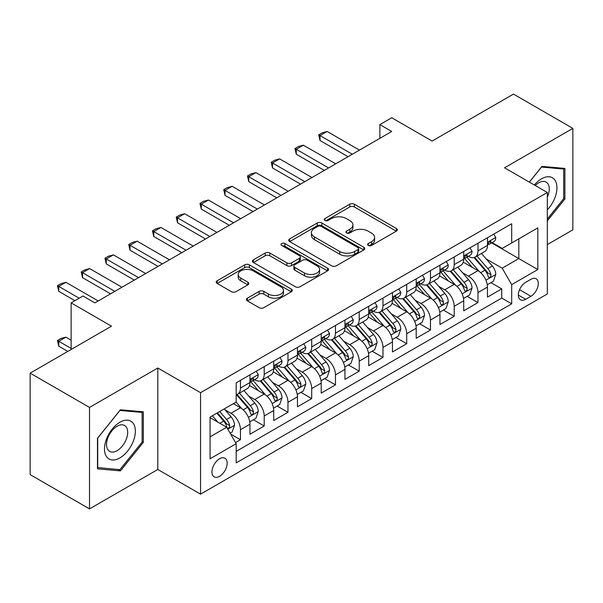 <?xml version="1.0" encoding="UTF-8"?>
<svg xmlns="http://www.w3.org/2000/svg" width="603" height="603" viewBox="0 0 603 603"><rect width="100%" height="100%" fill="white"/><g stroke="black" fill="none" stroke-linecap="round" stroke-linejoin="round"><path stroke-width="0.9" d="M368.305 245.459A2.306 1.334 0 0 0 371.569 245.459L396.337 231.153A3.294 1.907 0 0 0 397.302 229.811A3.294 1.907 0 0 0 396.337 228.462L354.376 204.236A3.294 1.907 0 0 0 349.717 204.236L324.942 218.535A2.306 1.334 0 0 0 324.271 219.477A2.306 1.334 0 0 0 324.942 220.419A2.306 1.334 0 0 0 328.205 220.419L331.416 218.572A10.553 6.09 0 0 1 346.333 218.572L349.83 220.592A10.553 6.09 0 0 1 352.921 224.896A10.553 6.09 0 0 1 349.83 229.2L346.627 231.055A2.306 1.334 0 0 0 345.949 231.997A2.306 1.334 0 0 0 346.627 232.939A2.306 1.334 0 0 0 349.891 232.939L353.094 231.085A10.553 6.09 0 0 1 368.011 231.085L371.508 233.105A10.553 6.09 0 0 1 374.599 237.416A10.553 6.09 0 0 1 371.508 241.72L368.305 243.574A2.306 1.334 0 0 0 367.626 244.516A2.306 1.334 0 0 0 368.305 245.459L368.305 243.574M219.56 476.332A10.748 6.203 120 0 0 226.585 466.858A10.748 6.203 120 0 0 224.934 458.25A10.748 6.203 120 0 0 219.56 458.777A10.748 6.203 120 0 0 212.542 468.252A10.748 6.203 120 0 0 214.186 476.867A10.748 6.203 120 0 0 219.56 476.332M247.373 298.184A3.294 1.907 0 0 0 246.408 299.533A3.294 1.907 0 0 0 247.373 300.874L259.147 307.673A3.294 1.907 0 0 0 263.805 307.673L291.317 291.792A3.294 1.907 0 0 0 292.282 290.442A3.294 1.907 0 0 0 291.317 289.101L249.356 264.868A3.294 1.907 0 0 0 244.69 264.868L217.178 280.757A3.294 1.907 0 0 0 216.213 282.098A3.294 1.907 0 0 0 217.178 283.448L231.401 291.656A3.294 1.907 0 0 0 236.067 291.656L247.841 284.857A3.294 1.907 0 0 0 248.805 283.516A3.294 1.907 0 0 0 247.841 282.166L240.785 278.096A8.819 5.095 0 0 1 238.2 274.493A8.819 5.095 0 0 1 243.65 269.79A8.819 5.095 0 0 1 253.26 270.898L280.885 286.847A8.819 5.095 0 0 1 283.463 290.442A8.819 5.095 0 0 1 278.021 295.146A8.819 5.095 0 0 1 268.41 294.045L263.805 291.385A3.294 1.907 0 0 0 259.147 291.385L247.373 298.184L247.373 300.874M547.32 244.592L572.85 229.856L572.85 128.379L513.477 94.098L432.125 141.064L391.754 117.758L379.875 124.61L391.754 131.469L94.867 302.872L82.995 296.013L71.116 302.872L71.116 349.491M89.523 407.424L89.523 508.902L157.813 469.473L157.813 368.003L89.523 407.424L30.15 373.144L111.495 326.178L71.116 302.872M157.813 368.003L200.558 392.689L547.32 192.485L547.32 293.963L200.558 494.159L200.558 392.689M572.85 128.379L504.568 167.807L547.32 192.485M331.65 265.81A3.294 1.907 0 0 0 336.308 265.81L363.82 249.928A3.294 1.907 0 0 0 364.785 248.587A3.294 1.907 0 0 0 363.82 247.238L321.859 223.012A3.294 1.907 0 0 0 317.193 223.012L289.681 238.894A3.294 1.907 0 0 0 288.716 240.243A3.294 1.907 0 0 0 289.681 241.584L331.65 265.81M282.566 245.956A2.306 1.334 0 0 1 284.902 246.28L284.902 243.537L327.565 268.169A3.294 1.907 0 0 1 328.529 269.518A3.294 1.907 0 0 1 327.565 270.86L300.06 286.742A3.294 1.907 0 0 1 295.395 286.742L253.433 262.516L253.433 259.825A3.294 1.907 0 0 0 252.469 261.167A3.294 1.907 0 0 0 253.433 262.516M253.433 259.825L265.207 253.026A3.294 1.907 0 0 1 269.865 253.026L286.885 262.855A3.294 1.907 0 0 0 291.55 262.855L299.359 258.34A3.294 1.907 0 0 0 300.324 256.999A3.294 1.907 0 0 0 299.359 255.649L281.639 245.421A2.306 1.334 0 0 1 280.968 244.479A2.306 1.334 0 0 1 282.392 243.25A2.306 1.334 0 0 1 284.902 243.537M89.523 508.902L30.15 474.621L30.15 373.144M235.532 442.564L240.461 439.723L230.602 434.032M224.994 409.814L230.964 413.259A13.432 7.756 60 0 1 240.461 429.713L249.959 424.226L249.959 434.235L264.212 426.004L253.403 419.771M248.745 396.103L254.715 399.54A13.432 7.756 60 0 1 264.212 415.995L273.709 410.515L273.709 420.525L287.963 412.294L277.154 406.053M272.496 382.385L278.465 385.83A13.432 7.756 60 0 1 287.963 402.284L297.46 396.804L297.46 406.814L311.713 398.583L300.905 392.342M296.246 368.674L302.216 372.119A13.432 7.756 60 0 1 311.713 388.573L321.211 383.086L321.211 393.096L335.464 384.872L324.655 378.631M319.997 354.963L325.967 358.408A13.432 7.756 60 0 1 335.464 374.862L344.961 369.375L344.961 379.385L359.215 371.162L348.406 364.921M343.748 341.253L349.71 344.697A13.432 7.756 60 0 1 359.215 361.152L368.712 355.664L368.712 365.674L382.965 357.443L372.157 351.21M367.498 327.542L373.461 330.979A13.432 7.756 60 0 1 382.965 347.434L392.463 341.954L392.463 351.964L406.716 343.733L395.907 337.492M391.249 313.824L397.211 317.268A13.432 7.756 60 0 1 406.716 333.723L416.213 328.236L416.213 338.253L430.467 330.022L419.658 323.781M415 300.113L420.962 303.558A13.432 7.756 60 0 1 430.467 320.012L439.964 314.525L439.964 324.535L454.217 316.311L443.409 310.07M438.75 286.402L444.713 289.847A13.432 7.756 60 0 1 454.217 306.301L463.715 300.814L463.715 310.824L477.968 302.6L477.968 292.591A13.432 7.756 -120 0 0 468.463 276.129L462.501 272.692M467.159 296.359L477.968 302.6M249.959 424.226A13.432 7.756 -120 0 0 240.461 407.771L233.338 403.656M273.709 410.515A13.432 7.756 -120 0 0 264.212 394.06L249.521 385.581M297.46 396.804A13.432 7.756 -120 0 0 287.963 380.342L273.272 371.863M321.211 383.086A13.432 7.756 -120 0 0 311.713 366.632L297.023 358.152M344.961 369.375A13.432 7.756 -120 0 0 335.464 352.921L320.773 344.441M368.712 355.664A13.432 7.756 -120 0 0 359.215 339.21L344.524 330.73M392.463 341.954A13.432 7.756 -120 0 0 382.965 325.499L368.275 317.02M416.213 328.236A13.432 7.756 -120 0 0 406.716 311.781L392.025 303.301M439.964 314.525A13.432 7.756 -120 0 0 430.467 298.07L415.776 289.591M463.715 300.814A13.432 7.756 -120 0 0 454.217 284.36L439.527 275.88M530.934 279.287L525.703 282.302A10.409 6.015 120 0 0 518.904 291.475A10.409 6.015 120 0 0 520.502 299.819A10.409 6.015 120 0 0 525.703 299.307L530.934 296.292A10.409 6.015 120 0 0 537.733 287.111A10.409 6.015 120 0 0 536.135 278.774A10.409 6.015 120 0 0 530.934 279.287M210.063 436.843L226.683 427.241L236.188 443.695L236.188 462.893L511.691 303.829L511.691 284.631L502.193 268.177L486.252 258.981M236.188 443.695L210.063 458.777L210.063 417.095L236.188 402.013L236.188 382.815L511.691 223.751L511.691 242.949L537.816 227.866L537.816 269.549L511.691 284.631M254.587 379.724L254.715 379.8A13.432 7.756 60 0 0 261.431 380.463L270.928 374.976A13.432 7.756 -120 0 0 273.709 368.825L273.709 361.144M278.337 366.013L278.465 366.081A13.432 7.756 60 0 0 285.181 366.752L294.679 361.265A13.432 7.756 -120 0 0 297.46 355.114L297.46 347.434M302.088 352.303L302.216 352.371A13.432 7.756 60 0 0 308.932 353.041L318.429 347.554A13.432 7.756 -120 0 0 321.211 341.404L321.211 333.723M325.839 338.592L325.967 338.66A13.432 7.756 60 0 0 332.683 339.323L342.18 333.843A13.432 7.756 -120 0 0 344.961 327.693L344.961 320.012M349.589 324.874L349.71 324.949A13.432 7.756 60 0 0 356.433 325.612L365.931 320.125A13.432 7.756 -120 0 0 368.712 313.975L368.712 306.301M373.34 311.163L373.461 311.238A13.432 7.756 60 0 0 380.184 311.902L389.681 306.414A13.432 7.756 -120 0 0 392.463 300.264L392.463 292.583M397.091 297.452L397.211 297.52A13.432 7.756 60 0 0 403.935 298.191L413.432 292.704A13.432 7.756 -120 0 0 416.213 286.553L416.213 278.872M420.841 283.742L420.962 283.809A13.432 7.756 60 0 0 427.685 284.473L437.183 278.993A13.432 7.756 -120 0 0 439.964 272.842L439.964 265.162M444.592 270.023L444.713 270.099A13.432 7.756 60 0 0 451.436 270.762L460.933 265.282A13.432 7.756 -120 0 0 463.715 259.132L463.715 251.451M236.188 451.376L501.719 298.07L501.719 288.882L487.465 297.113L487.465 287.103A13.432 7.756 -120 0 0 477.968 270.649L463.277 262.169M468.343 256.313L468.463 256.388A13.432 7.756 -120 0 0 475.187 257.051A13.432 7.756 -120 0 0 477.968 250.901L477.968 243.22M475.187 257.051L484.684 251.564A13.432 7.756 -120 0 0 487.465 245.413L487.465 237.74M240.461 380.342L240.461 388.023A13.432 7.756 60 0 1 237.68 394.174A13.432 7.756 60 0 1 236.188 394.716M237.68 394.174L247.177 388.686A13.432 7.756 -120 0 0 249.959 382.536L249.959 374.862M264.212 366.632L264.212 374.312A13.432 7.756 60 0 1 261.431 380.463M287.963 352.921L287.963 360.602A13.432 7.756 60 0 1 285.181 366.752M311.713 339.21L311.713 346.891A13.432 7.756 60 0 1 308.932 353.041M335.464 325.499L335.464 333.173A13.432 7.756 60 0 1 332.683 339.323M359.215 311.781L359.215 319.462A13.432 7.756 60 0 1 356.433 325.612M382.965 298.07L382.965 305.751A13.432 7.756 60 0 1 380.184 311.902M406.716 284.36L406.716 292.04A13.432 7.756 60 0 1 403.935 298.191M430.467 270.649L430.467 278.33A13.432 7.756 60 0 1 427.685 284.473M454.217 256.938L454.217 264.611A13.432 7.756 60 0 1 451.436 270.762M454.217 306.301L454.217 316.311M430.467 320.012L430.467 330.022M406.716 333.723L406.716 343.733M382.965 347.434L382.965 357.443M359.215 361.152L359.215 371.162M335.464 374.862L335.464 384.872M311.713 388.573L311.713 398.583M287.963 402.284L287.963 412.294M264.212 415.995L264.212 426.004M240.461 429.713L240.461 439.723M226.683 427.241L210.063 417.645M502.193 268.177L518.821 258.581L518.821 238.833L537.816 227.866M491.618 242.873L537.816 269.549M492.093 242.602L502.193 248.436L511.691 242.949M157.813 469.473L200.558 494.159M379.875 124.61L379.875 138.321M490.91 282.649L501.719 288.882M501.719 298.07L511.691 303.829M547.32 220.856L564.89 198.99L564.89 168.433L541.976 166.383L529.336 182.106M97.482 468.848L120.404 470.898L143.318 442.383L143.318 411.826L120.404 409.776L97.482 438.291L97.482 468.848M563.707 198.304L564.89 198.99M142.135 441.697L143.318 442.383M117.977 469.496L120.404 470.898M369.224 245.783L371.508 244.464A10.553 6.09 0 0 0 374.599 240.16L374.599 237.416M352.921 224.896L352.921 227.64A10.553 6.09 0 0 1 349.83 231.944L347.547 233.263M396.299 231.183L354.376 206.98A3.294 1.907 0 0 0 349.717 206.98L325.869 220.751M363.775 249.959L321.859 225.756A3.294 1.907 0 0 0 317.193 225.756L289.726 241.615M357.994 249.529A2.306 1.334 0 0 0 358.664 248.587A2.306 1.334 0 0 0 357.994 247.645L321.158 226.374A2.306 1.334 0 0 0 317.894 226.374L314.51 228.326A10.553 6.09 0 0 0 311.419 232.637A10.553 6.09 0 0 0 314.51 236.941L339.693 251.481A10.553 6.09 0 0 0 354.609 251.481L357.994 249.529L357.994 252.273A2.306 1.334 0 0 0 358.664 251.33L358.664 248.587M311.419 232.637L311.419 235.381A10.553 6.09 0 0 0 314.51 239.685L314.51 236.941M357.994 252.273L354.609 254.225A10.553 6.09 0 0 1 339.693 254.225L314.51 239.685M253.479 262.539L265.207 255.77L265.207 253.026M300.324 256.999L300.324 259.742A3.294 1.907 0 0 1 299.359 261.084L291.55 265.591A3.294 1.907 0 0 1 286.885 265.591L269.865 255.77A3.294 1.907 0 0 0 265.207 255.77M284.902 246.28L327.519 270.883M304.545 273.046A8.819 5.095 0 0 0 314.155 274.154A8.819 5.095 0 0 0 319.598 269.451A8.819 5.095 0 0 0 317.02 265.848L307.281 260.225A3.294 1.907 0 0 0 302.623 260.225L294.814 264.74A3.294 1.907 0 0 0 293.849 266.081A3.294 1.907 0 0 0 294.814 267.43L304.545 273.046L304.545 275.79A8.819 5.095 0 0 0 314.155 276.898A8.819 5.095 0 0 0 319.598 272.187L319.598 269.451M293.849 266.081L293.849 268.825A3.294 1.907 0 0 0 294.814 270.174L294.814 267.43M304.545 275.79L294.814 270.174M283.463 290.442L283.463 293.186A8.819 5.095 0 0 1 278.021 297.89A8.819 5.095 0 0 1 268.41 296.789L263.805 294.128A3.294 1.907 0 0 0 259.147 294.128L247.418 300.897M238.2 274.493L238.2 277.237A8.819 5.095 0 0 0 240.785 280.84L240.785 278.096M247.795 284.887L240.785 280.84M291.272 291.814L249.356 267.611A3.294 1.907 0 0 0 244.69 267.611L217.223 283.47M487.269 284.752L493.405 281.209L495.779 274.35A8.902 5.141 -120 0 0 492.312 265.991L481.458 253.426M479.287 271.516L466.88 257.157M472.232 267.333L465.034 259.004A21.331 12.316 -120 0 0 464.37 258.257M473.973 257.534L484.948 270.242A8.902 5.141 60 0 1 488.121 276.378L488.769 277.433L489.975 277.259L490.782 276.28L490.97 274.727A8.902 5.141 -120 0 0 487.797 268.599L476.95 256.034M474.621 257.33L486.41 270.981A4.538 2.616 60 0 1 487.556 272.76L490.97 274.727M493.759 234.107L495.779 237.597A8.902 5.141 60 0 1 493.932 241.539L489.425 244.147A8.902 5.141 -120 0 0 490.97 242.097L490.789 241.306L489.674 241.524L488.121 243.74A8.902 5.141 60 0 1 487.465 245.006M487.767 244.562L487.797 244.562A8.902 5.141 -120 0 0 489.425 244.147M352.325 154.232L320.027 135.585L320.027 140.514L318.716 134.831L322.281 132.773L327.15 131.469L359.448 150.117M348.052 156.697L320.027 140.514M327.15 131.469L320.027 135.585L318.716 134.831M547.32 209.821A21.836 12.603 120 0 0 556.652 184.503A21.836 12.603 120 0 0 541.502 178.842A21.836 12.603 120 0 0 534.348 185M547.32 197.113A14.947 8.63 120 0 0 546.16 182.106A14.947 8.63 120 0 0 538.69 182.845A14.947 8.63 120 0 0 535.23 185.505M529.381 182.136L541.502 167.061L563.707 169.044L563.707 198.651L547.32 219.04M562.237 168.192L563.707 169.044M133.293 441.253A21.836 12.603 120 0 0 127.648 420.17A21.836 12.603 120 0 0 106.558 438.871A21.836 12.603 120 0 0 112.211 459.953A21.836 12.603 120 0 0 133.293 441.253M126.268 439.255A14.947 8.63 120 0 0 124.587 425.492A14.947 8.63 120 0 0 107.96 437.62A14.947 8.63 120 0 0 109.64 451.383A14.947 8.63 120 0 0 126.268 439.255M97.724 467.687L97.724 438.08L119.929 410.455L142.135 412.437L142.135 442.044L119.929 469.669L97.482 467.551M140.665 411.585L142.135 412.437M463.519 298.462L469.654 294.92L472.028 288.061A8.902 5.141 -120 0 0 468.561 279.702L457.707 267.144M455.536 285.227L443.137 270.868M448.481 281.051L441.283 272.714A21.331 12.316 -120 0 0 440.62 271.968M450.222 271.244L461.197 283.953A8.902 5.141 60 0 1 464.37 290.088L465.019 291.143L466.225 290.97L467.031 289.998L467.219 288.438A8.902 5.141 -120 0 0 464.046 282.31L453.2 269.745M450.871 271.041L462.659 284.691A4.538 2.616 60 0 1 463.805 286.47L467.219 288.438M439.768 312.173L445.903 308.63L448.278 301.771A8.902 5.141 -120 0 0 444.81 293.42L433.956 280.855M431.786 298.937L419.387 284.578M424.731 294.761L417.532 286.425A21.331 12.316 -120 0 0 416.869 285.686M426.472 284.963L437.446 297.671A8.902 5.141 60 0 1 440.62 303.799L441.268 304.854L442.474 304.688L443.28 303.708L443.469 302.156A8.902 5.141 -120 0 0 440.296 296.02L429.449 283.455M427.12 284.752L438.909 298.41A4.538 2.616 60 0 1 440.054 300.181L443.469 302.156M416.017 325.884L422.153 322.341L424.527 315.49A8.902 5.141 -120 0 0 421.06 307.131L410.206 294.566M408.035 312.656L395.636 298.297M400.98 308.472L393.782 300.136A21.331 12.316 -120 0 0 393.118 299.397M402.721 298.673L413.696 311.382A8.902 5.141 60 0 1 416.869 317.51L417.517 318.565L418.723 318.399L419.53 317.419L419.718 315.866A8.902 5.141 -120 0 0 416.545 309.731L405.698 297.173M403.369 298.462L415.158 312.12A4.538 2.616 60 0 1 416.304 313.892L419.718 315.866M392.267 339.602L398.402 336.052L400.776 329.2A8.902 5.141 -120 0 0 397.309 320.841L386.455 308.276M384.284 326.366L371.885 312.007M377.229 322.183L370.031 313.846A21.331 12.316 -120 0 0 369.368 313.108M378.97 312.384L389.945 325.092A8.902 5.141 60 0 1 393.118 331.22L393.767 332.276L394.973 332.11L395.779 331.13L395.967 329.577A8.902 5.141 -120 0 0 392.794 323.449L381.948 310.884M379.619 312.173L391.407 325.831A4.538 2.616 60 0 1 392.553 327.602L395.967 329.577M470.008 247.818L472.028 251.315A8.902 5.141 60 0 1 470.182 255.25L465.674 257.858A8.902 5.141 -120 0 0 467.219 255.808L467.039 255.016L465.923 255.235L464.37 257.451A8.902 5.141 60 0 1 463.715 258.717M464.016 258.272L464.046 258.272A8.902 5.141 -120 0 0 465.674 257.858M328.575 167.943L296.277 149.295L296.277 154.232L294.965 148.542L298.53 146.484L303.399 145.18L335.698 163.828M324.301 170.408L296.277 154.232M303.399 145.18L296.277 149.295L294.965 148.542M446.258 261.529L448.278 265.026A8.902 5.141 60 0 1 446.439 268.961L441.924 271.569A8.902 5.141 -120 0 0 443.469 269.518L443.288 268.727L442.172 268.953L440.62 271.162A8.902 5.141 60 0 1 439.964 272.428M440.265 271.983L440.296 271.983A8.902 5.141 -120 0 0 441.924 271.569M304.824 181.654L272.526 163.006L272.526 167.943L271.214 162.252L274.78 160.194L279.649 158.891L311.947 177.538M300.55 184.126L272.526 167.943M279.649 158.891L272.526 163.006L271.214 162.252M422.507 275.239L424.527 278.737A8.902 5.141 60 0 1 422.688 282.671L418.173 285.279A8.902 5.141 -120 0 0 419.718 283.229L419.537 282.438L418.422 282.664L416.869 284.872A8.902 5.141 60 0 1 416.213 286.139M416.515 285.694L416.545 285.694A8.902 5.141 -120 0 0 418.173 285.279M281.073 195.364L248.775 176.717L248.775 181.654L247.471 175.963L251.029 173.905L255.898 172.601L288.196 191.257M276.8 197.837L248.775 181.654M255.898 172.601L248.775 176.717L247.471 175.963M398.756 288.95L400.776 292.447A8.902 5.141 60 0 1 398.937 296.39L394.422 298.99A8.902 5.141 -120 0 0 395.967 296.94L395.787 296.156L394.671 296.375L393.118 298.591A8.902 5.141 60 0 1 392.463 299.857M392.764 299.412L392.794 299.412A8.902 5.141 -120 0 0 394.422 298.99M257.323 209.075L225.025 190.427L225.025 195.364L223.721 189.674L227.278 187.616L232.147 186.319L264.446 204.967M253.049 211.547L225.025 195.364M232.147 186.319L225.025 190.427L223.721 189.674M368.516 353.313L374.651 349.77L377.026 342.911A8.902 5.141 -120 0 0 373.559 334.552L362.704 321.987M360.534 340.077L348.135 325.718M353.479 335.894L346.28 327.565A21.331 12.316 -120 0 0 345.617 326.818M355.22 326.095L366.194 338.803A8.902 5.141 60 0 1 369.368 344.939L370.016 345.994L371.222 345.821L372.028 344.841L372.217 343.288A8.902 5.141 -120 0 0 369.044 337.16L358.197 324.595M355.868 325.891L367.657 339.542A4.538 2.616 60 0 1 368.802 341.321L372.217 343.288M375.006 302.668L377.026 306.158A8.902 5.141 60 0 1 375.187 310.1L370.672 312.708A8.902 5.141 -120 0 0 372.217 310.658L372.036 309.867L370.92 310.085L369.368 312.301A8.902 5.141 60 0 1 368.712 313.568M369.013 313.123L369.044 313.123A8.902 5.141 -120 0 0 370.672 312.708M233.572 222.793L201.274 204.146L201.274 209.083L199.97 203.392L203.528 201.334L208.397 200.03L240.695 218.678M229.298 225.258L201.274 209.083M208.397 200.03L201.274 204.146L199.97 203.392M344.765 367.023L350.901 363.481L353.275 356.622A8.902 5.141 -120 0 0 349.808 348.263L338.954 335.705M336.783 353.788L324.384 339.429M329.728 349.612L322.53 341.275A21.331 12.316 -120 0 0 321.866 340.529M331.469 339.806L342.444 352.514A8.902 5.141 60 0 1 345.617 358.649L346.265 359.705L347.471 359.531L348.278 358.559L348.474 357.006A8.902 5.141 -120 0 0 345.293 350.871L334.446 338.306M332.117 339.602L343.906 353.252A4.538 2.616 60 0 1 345.052 355.031L348.474 357.006M351.255 316.379L353.275 319.876A8.902 5.141 60 0 1 351.436 323.811L346.921 326.419A8.902 5.141 -120 0 0 348.474 324.369L348.285 323.577L347.17 323.796L345.617 326.012A8.902 5.141 60 0 1 344.961 327.278M345.263 326.834L345.293 326.834A8.902 5.141 -120 0 0 346.921 326.419M209.821 236.504L177.523 217.856L177.523 222.793L176.219 217.103L179.777 215.045L184.646 213.741L216.944 232.389M205.548 238.969L177.523 222.793M184.646 213.741L177.523 217.856L176.219 217.103M321.015 380.734L327.15 377.192L329.524 370.332A8.902 5.141 -120 0 0 326.057 361.981L315.203 349.416M313.032 367.498L300.633 353.139M305.977 363.323L298.779 354.986A21.331 12.316 -120 0 0 298.116 354.247M307.718 353.524L318.693 366.232A8.902 5.141 60 0 1 321.866 372.36L322.515 373.415L323.721 373.249L324.527 372.27L324.723 370.717A8.902 5.141 -120 0 0 321.542 364.581L310.696 352.016M308.367 353.313L320.163 366.971A4.538 2.616 60 0 1 321.301 368.742L324.723 370.717M327.504 330.09L329.524 333.587A8.902 5.141 60 0 1 327.685 337.522L323.17 340.13A8.902 5.141 -120 0 0 324.723 338.079L324.535 337.288L323.419 337.514L321.866 339.723A8.902 5.141 60 0 1 321.211 340.989M321.512 340.544L321.542 340.544A8.902 5.141 -120 0 0 323.17 340.13M186.071 250.215L153.773 231.567L153.773 236.504L152.469 230.813L156.026 228.756L160.895 227.452L193.194 246.099M181.797 252.687L153.773 236.504M160.895 227.452L153.773 231.567L152.469 230.813M297.264 394.445L303.399 390.902L305.774 384.051A8.902 5.141 -120 0 0 302.307 375.692L291.46 363.127M289.282 381.217L276.883 366.858M282.227 377.033L275.028 368.697A21.331 12.316 -120 0 0 274.365 367.958M283.968 367.235L294.942 379.943A8.902 5.141 60 0 1 298.116 386.071L298.764 387.126L299.97 386.96L300.776 385.98L300.972 384.428A8.902 5.141 -120 0 0 297.799 378.292L286.945 365.735M284.616 367.023L296.412 380.681A4.538 2.616 60 0 1 297.55 382.453L300.972 384.428M303.754 343.8L305.774 347.298A8.902 5.141 60 0 1 303.935 351.24L299.42 353.84A8.902 5.141 -120 0 0 300.972 351.79L300.784 350.999L299.668 351.225L298.116 353.433A8.902 5.141 60 0 1 297.46 354.7M297.761 354.255L297.799 354.255A8.902 5.141 -120 0 0 299.42 353.84M162.32 263.926L130.022 245.278L130.022 250.215L128.718 244.524L132.276 242.466L137.145 241.162L169.443 259.818M158.046 266.398L130.022 250.215M137.145 241.162L130.022 245.278L128.718 244.524M273.513 408.163L279.649 404.613L282.023 397.761A8.902 5.141 -120 0 0 278.556 389.402L267.709 376.837M265.531 394.927L253.132 380.568M258.476 390.744L251.278 382.408A21.331 12.316 -120 0 0 250.614 381.669M260.217 380.945L271.192 393.653A8.902 5.141 60 0 1 274.365 399.781L275.013 400.837L276.219 400.671L277.026 399.691L277.222 398.138A8.902 5.141 -120 0 0 274.048 392.01L263.194 379.445M260.865 380.734L272.662 394.392A4.538 2.616 60 0 1 273.8 396.163L277.222 398.138M280.003 357.511L282.023 361.009A8.902 5.141 60 0 1 280.184 364.951L275.669 367.551A8.902 5.141 -120 0 0 277.222 365.501L277.033 364.717L275.918 364.936L274.365 367.152A8.902 5.141 60 0 1 273.709 368.418M274.011 367.973L274.048 367.973A8.902 5.141 -120 0 0 275.669 367.551M138.569 277.644L106.271 258.989L106.271 263.926L104.967 258.235L108.525 256.177L113.394 254.881L145.7 273.528M134.296 280.109L106.271 263.926M113.394 254.881L106.271 258.989L104.967 258.235M249.763 421.874L255.898 418.331L258.272 411.472A8.902 5.141 -120 0 0 254.805 403.113L243.959 390.548M241.78 408.638L236.097 402.058M234.725 404.455L233.798 403.392M236.466 394.656L247.441 407.364A8.902 5.141 60 0 1 250.614 413.5L251.263 414.555L252.469 414.382L253.275 413.402L253.471 411.849A8.902 5.141 -120 0 0 250.298 405.721L239.444 393.156M237.115 394.452L248.911 408.103A4.538 2.616 60 0 1 250.049 409.882L253.471 411.849M256.252 371.229L258.272 374.719A8.902 5.141 60 0 1 256.433 378.661L251.918 381.269A8.902 5.141 -120 0 0 253.471 379.219L253.283 378.428L252.167 378.646L250.614 380.862A8.902 5.141 60 0 1 249.959 382.129M250.26 381.684L250.298 381.684A8.902 5.141 -120 0 0 251.918 381.269M114.819 291.355L82.521 272.707L82.521 277.644L81.217 271.953L84.774 269.895L89.643 268.591L121.949 287.239M110.545 293.819L82.521 277.644M89.643 268.591L82.521 272.707L81.217 271.953M230.127 433.203L232.147 432.042L234.522 425.183A8.902 5.141 -120 0 0 231.055 416.824L224.226 408.917M217.849 422.138L212.346 415.776M210.975 418.173L210.063 417.11M216.861 413.168L223.69 421.075A8.902 5.141 60 0 1 226.864 427.21L227.512 428.266L228.718 428.092L229.524 427.12L229.72 425.567A8.902 5.141 -120 0 0 226.547 419.432L219.711 411.525M217.412 412.851L225.16 421.814A4.538 2.616 60 0 1 226.298 423.592L229.72 425.567M71.116 340.167L65.893 337.152L58.77 341.268L71.116 348.398M58.77 346.205L57.466 340.514L58.77 341.268L58.77 346.205L67.792 351.413M57.466 340.514L61.024 338.456L65.893 337.152M79.197 298.206L58.77 286.417L58.77 291.355L57.466 285.664L61.024 283.606L65.893 282.302L98.199 300.95M74.923 300.678L58.77 291.355M65.893 282.302L58.77 286.417L57.466 285.664M230.964 413.259L240.461 407.771M254.715 399.54L264.212 394.06M278.465 385.83L287.963 380.342M302.216 372.119L311.713 366.632M325.967 358.408L335.464 352.921M349.71 344.697L359.215 339.21M373.461 330.979L382.965 325.499M397.211 317.268L406.716 311.781M420.962 303.558L430.467 298.07M444.713 289.847L454.217 284.36M468.463 276.129L477.968 270.649M477.968 250.901L487.465 245.413M240.461 388.023L249.959 382.536M264.212 374.312L273.709 368.825M287.963 360.602L297.46 355.114M311.713 346.891L321.211 341.404M335.464 333.173L344.961 327.693M359.215 319.462L368.712 313.975M382.965 305.751L392.463 300.264M406.716 292.04L416.213 286.553M430.467 278.33L439.964 272.842M454.217 264.611L463.715 259.132M477.968 292.591L487.465 287.103M519.537 289.711L530.934 296.292M518.339 295.055L525.703 299.307M371.508 244.464L371.508 241.72M346.627 232.939L346.627 231.055M349.83 231.944L349.83 229.2M324.942 220.419L324.942 218.535M349.717 206.98L349.717 204.236M354.376 206.98L354.376 204.236M396.337 231.153L396.337 228.462M289.681 241.584L289.681 238.894M317.193 225.756L317.193 223.012M321.859 225.756L321.859 223.012M363.82 249.928L363.82 247.238M339.693 254.225L339.693 251.481M354.609 254.225L354.609 251.481M269.865 255.77L269.865 253.026M286.885 265.591L286.885 262.855M291.55 265.591L291.55 262.855M299.359 261.084L299.359 258.34M327.565 270.86L327.565 268.169M259.147 294.128L259.147 291.385M263.805 294.128L263.805 291.385M268.41 296.789L268.41 294.045M247.841 284.857L247.841 282.166M217.178 283.448L217.178 280.757M244.69 267.611L244.69 264.868M249.356 267.611L249.356 264.868M291.317 291.792L291.317 289.101M485.912 280.184L495.719 274.523M487.797 268.599L492.312 265.991M480.704 272.692L484.948 270.242M495.719 237.499L487.465 242.263M489.824 241.426L490.97 242.097M462.162 293.895L471.968 288.234M464.046 282.31L468.561 279.702M456.953 286.402L461.197 283.953M438.411 307.613L448.217 301.945M440.296 296.02L444.81 293.42M433.203 300.121L437.446 297.671M414.66 321.324L424.467 315.655M416.545 309.731L421.06 307.131M409.452 313.831L413.696 311.382M390.91 335.034L400.716 329.374M392.794 323.449L397.309 320.841M385.701 327.542L389.945 325.092M471.968 251.21L463.715 255.974M466.074 255.144L467.219 255.808M448.217 264.921L439.964 269.684M442.323 268.855L443.469 269.518M424.467 278.631L416.213 283.402M418.572 282.566L419.718 283.229M400.716 292.349L392.463 297.113M394.822 296.277L395.967 296.94M367.159 348.745L376.965 343.084M369.044 337.16L373.559 334.552M361.951 341.253L366.194 338.803M376.965 306.06L368.712 310.824M371.071 309.995L372.217 310.658M343.409 362.456L353.215 356.795M345.293 350.871L349.808 348.263M338.2 354.971L342.444 352.514M353.215 319.771L344.961 324.535M347.32 323.705L348.474 324.369M319.658 376.174L329.464 370.506M321.542 364.581L326.057 361.981M314.449 368.682L318.693 366.232M329.464 333.482L321.211 338.245M323.57 337.416L324.723 338.079M295.907 389.885L305.713 384.217M297.799 378.292L302.307 375.692M290.699 382.392L294.942 379.943M305.713 347.192L297.46 351.964M299.819 351.127L300.972 351.79M272.157 403.595L281.963 397.935M274.048 392.01L278.556 389.402M266.948 396.103L271.192 393.653M281.963 360.911L273.709 365.674M276.068 364.838L277.222 365.501M248.406 417.306L258.212 411.645M250.298 405.721L254.805 403.113M243.197 409.814L247.441 407.364M258.212 374.621L249.959 379.385M252.318 378.556L253.471 379.219M227.813 429.193L234.461 425.356M226.547 419.432L231.055 416.824M219.854 423.298L223.69 421.075"/></g></svg>
